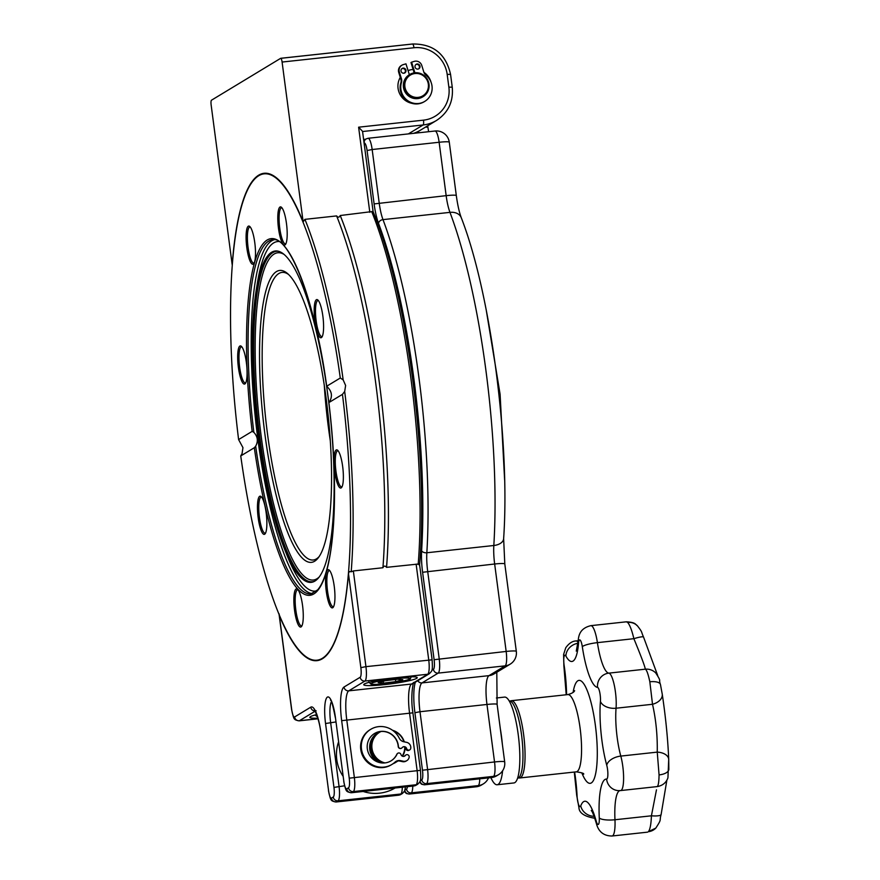 <?xml version="1.0" encoding="UTF-8"?>
<svg xmlns="http://www.w3.org/2000/svg" width="880" height="880" viewBox="0 0 880 880"><rect width="100%" height="100%" fill="white"/><g stroke="black" fill="none" stroke-linecap="round" stroke-linejoin="round"><path stroke-width="1.32" d="M404.525 73.051A2.596 2.508 58.8 0 0 401.863 68.662M402.743 68.2A2.596 2.508 -121.2 0 1 404.844 72.886A2.596 2.508 -121.2 0 1 401.357 71.962A2.596 2.508 -121.2 0 1 402.743 68.2M418.55 68.915A2.596 2.508 58.8 0 0 415.888 64.526M416.768 64.064A2.596 2.508 -121.2 0 1 418.869 68.75A2.596 2.508 -121.2 0 1 415.382 67.826A2.596 2.508 -121.2 0 1 416.768 64.064M424.754 101.398L424.127 101.772A16.049 15.565 -121.2 0 1 400.851 82.852L401.478 82.467A16.049 15.565 -121.2 0 0 424.754 101.398A16.049 15.565 -121.2 0 0 425.942 75.251A6.05 5.863 -121.2 0 1 423.885 72.237L421.773 65.461A6.05 5.863 -121.2 0 0 414.348 61.358L411.598 62.172L414.887 72.765M400.84 79.233L401.478 78.848L399.366 72.072A6.05 5.863 -121.2 0 1 401.863 65.23L401.236 65.615A6.05 5.863 -121.2 0 0 398.739 72.446L400.84 79.233A6.05 5.863 -121.2 0 1 400.851 82.852M401.478 78.848A6.05 5.863 -121.2 0 1 401.478 82.467M401.863 65.23A6.05 5.863 -121.2 0 1 403.205 64.647L405.966 63.833L409.343 74.701M414.172 72.853L410.971 62.546L411.598 62.172M428.989 84.194A12.958 12.562 -121.2 0 1 423.137 96.635A12.958 12.562 -121.2 0 1 403.876 86.922A12.958 12.562 -121.2 0 1 409.728 74.481A12.958 12.562 -121.2 0 1 428.989 84.194M404.888 86.713A12.089 11.726 58.8 0 0 423.83 95.139A12.089 11.726 58.8 0 0 421.113 74.481A12.089 11.726 58.8 0 0 404.888 86.713M423.137 96.635L422.697 96.91A12.958 12.562 -121.2 0 1 405.24 92.334A12.958 12.562 -121.2 0 1 409.277 74.745L409.728 74.481M398.398 746.394A2.156 2.09 -121.2 0 0 402.182 747.626A2.596 2.508 58.8 0 1 406.626 748.561A2.156 2.09 -121.2 0 0 410.729 748.418A5.181 5.027 -121.2 0 0 406.626 742.346L403.821 741.763A6.479 6.281 58.8 0 1 399.278 738.21A20.504 19.888 58.8 0 0 370.733 729.322A20.504 19.888 58.8 0 0 364.342 757.174A20.504 19.888 58.8 0 0 391.985 764.412A20.504 19.888 58.8 0 0 395.043 762.113A6.479 6.281 -121.2 0 1 400.477 760.639L403.282 761.222A5.181 5.027 58.8 0 0 409.167 757.229A2.156 2.09 58.8 0 0 405.405 755.458A2.596 2.508 -121.2 0 1 400.961 754.534A2.156 2.09 58.8 0 0 397.023 754.149A15.972 15.499 -121.2 0 1 369.556 755.194A15.972 15.499 -121.2 0 1 374.539 733.502A15.972 15.499 -121.2 0 1 398.398 746.394L398.222 746.504A15.972 15.499 58.8 0 0 381.062 731.467L379.753 731.665A17.27 16.753 -121.2 0 0 379.291 731.94A15.972 15.499 58.8 0 0 374.187 733.722M398.002 760.958A6.479 6.281 -121.2 0 1 399.762 761.068L402.567 761.662A5.181 5.027 58.8 0 0 406.142 761.057L406.857 760.628M393.811 763.147A17.27 16.753 58.8 0 0 396.726 761.761L397.177 761.486A17.27 16.753 -121.2 0 0 398.365 760.694L397.441 760.815A6.479 6.281 58.8 0 0 395.923 761.442M390.995 760.892A15.972 15.499 58.8 0 0 396.847 754.259A2.156 2.09 -121.2 0 1 397.738 753.313M401.533 748.187A2.156 2.09 -121.2 0 1 398.222 746.504M409.772 749.837L409.046 750.266A2.156 2.09 -121.2 0 1 405.911 748.99A2.596 2.508 58.8 0 0 405.119 747.747M402.523 756.239A17.27 16.753 -121.2 0 0 405.13 747.164L404.789 746.922A2.596 2.508 58.8 0 0 402.776 747.076M391.985 764.412L391.27 764.841A20.504 19.888 -121.2 0 1 363.627 757.603A20.504 19.888 -121.2 0 1 370.018 729.751L370.733 729.322M405.966 754.952L405.251 755.381A2.156 2.09 58.8 0 0 404.69 755.898A2.596 2.508 -121.2 0 1 404.349 756.25M383.46 763.015A17.27 16.753 -121.2 0 1 379.291 731.94L378.84 732.215A17.27 16.753 58.8 0 0 382.14 762.982M403.942 741.785A16.841 16.335 58.8 0 0 393.371 730.906M395.087 762.069A16.841 16.335 58.8 0 0 397.441 760.815M402.171 756.074A16.841 16.335 58.8 0 0 404.789 746.922M381.062 731.467A16.841 16.335 58.8 0 0 384.967 762.916M392.513 730.268A17.27 16.753 -121.2 0 1 404.294 741.862M397.177 761.486A17.27 16.753 -121.2 0 1 394.075 762.949M378.433 732.468A17.27 16.753 58.8 0 0 379.247 762.498M393.316 763.521A17.27 16.753 58.8 0 0 396.319 762.003M377.289 761.838A17.27 16.753 -121.2 0 1 377.575 732.974L378.026 732.699M395.923 762.245L395.472 762.52A17.27 16.753 -121.2 0 1 393.008 763.741M370.953 748.066A16.412 15.917 58.8 0 0 379.027 761.398M502.337 744.106A43.175 9.57 -96.2 0 0 500.335 728.871M490.875 777.612A43.175 9.57 -96.2 0 0 497.156 784.762A43.175 9.57 -96.2 0 0 502.59 770.825M497.156 784.762L513.898 782.947A43.175 9.57 -96.2 0 0 516.527 724.064A43.175 9.57 -96.2 0 0 504.592 697.092L496.397 697.983M255.673 446.171L254.32 447.722L240.746 455.939L242.066 453.596L242.957 447.645L238.601 439.582L252.164 431.365L253.847 432.333C257.752 436.601 258.357 441.221 255.673 446.171A178.101 39.457 83.8 0 0 310.981 593.901L317.68 589.842C323.268 583.385 327.591 570.383 330.66 550.858C336.27 510.983 335.665 461.56 328.845 402.589L329.703 401.346C332.475 396.341 331.859 391.732 327.888 387.497L326.722 386.221L340.296 378.004L343.167 379.896L345.62 385.484L344.685 391.457L342.452 394.361A244.596 54.186 83.8 0 1 303.963 655.116A244.596 54.186 83.8 0 1 240.746 455.939M271.601 252.274A166.661 36.927 83.8 0 1 278.377 251.229A166.661 36.927 83.8 0 1 329.956 412.698A166.661 36.927 83.8 0 1 314.182 581.471A166.661 36.927 83.8 0 1 284.361 548.614A166.661 36.927 83.8 0 1 256.289 289.718A166.661 36.927 83.8 0 1 271.601 252.274M351.197 571.791L353.342 570.955L365.937 666.644L360.855 667.645L348.491 573.727L349.173 571.527L351.197 571.791A246.752 54.67 -96.2 0 0 344.685 391.457M303.963 655.116L304.491 655.567A245.113 54.307 -96.2 0 0 317.196 660.627M322.289 336.446L322.289 336.446A18.139 4.015 83.8 0 1 321.882 336.589A18.139 4.015 83.8 0 1 316.041 319.913A18.139 4.015 83.8 0 1 317.57 300.674A18.139 4.015 83.8 0 1 317.977 300.531A18.139 4.015 83.8 0 1 318.395 300.575M321.376 337.623A19.217 4.257 -96.2 0 0 321.86 337.172A19.217 4.257 -96.2 0 0 323.114 318.208A19.217 4.257 -96.2 0 0 317.823 299.97A19.217 4.257 -96.2 0 0 314.523 317.922A19.217 4.257 -96.2 0 0 321.376 337.623M342.067 486.728L342.067 486.728A18.139 4.015 83.8 0 1 341.671 486.86A18.139 4.015 83.8 0 1 335.83 470.195A18.139 4.015 83.8 0 1 337.359 450.945A18.139 4.015 83.8 0 1 337.755 450.813A18.139 4.015 83.8 0 1 338.184 450.857M341.165 487.905A19.217 4.257 -96.2 0 0 341.649 487.443A19.217 4.257 -96.2 0 0 342.903 468.49A19.217 4.257 -96.2 0 0 337.612 450.241A19.217 4.257 -96.2 0 0 334.312 468.204A19.217 4.257 -96.2 0 0 341.165 487.905M333.652 606.551L333.652 606.551A18.139 4.015 83.8 0 1 333.256 606.694A18.139 4.015 83.8 0 1 327.404 590.029A18.139 4.015 83.8 0 1 328.944 570.779A18.139 4.015 83.8 0 1 329.34 570.636A18.139 4.015 83.8 0 1 329.758 570.691M332.75 607.739A19.217 4.257 -96.2 0 0 333.223 607.277A19.217 4.257 -96.2 0 0 334.477 588.324A19.217 4.257 -96.2 0 0 329.197 570.075A19.217 4.257 -96.2 0 0 325.897 588.038A19.217 4.257 -96.2 0 0 332.75 607.739M301.961 625.746L301.961 625.746A18.139 4.015 83.8 0 1 301.565 625.889A18.139 4.015 83.8 0 1 295.724 609.213A18.139 4.015 83.8 0 1 297.253 589.963A18.139 4.015 83.8 0 1 297.649 589.831A18.139 4.015 83.8 0 1 298.078 589.875M301.059 626.923A19.217 4.257 -96.2 0 0 301.543 626.472A19.217 4.257 -96.2 0 0 302.797 607.508A19.217 4.257 -96.2 0 0 297.506 589.259A19.217 4.257 -96.2 0 0 294.206 607.222A19.217 4.257 -96.2 0 0 301.059 626.923M265.562 533.049L265.562 533.049A18.139 4.015 83.8 0 1 265.166 533.192A18.139 4.015 83.8 0 1 259.325 516.516A18.139 4.015 83.8 0 1 260.854 497.266A18.139 4.015 83.8 0 1 261.25 497.134A18.139 4.015 83.8 0 1 261.679 497.178M264.66 534.226A19.217 4.257 -96.2 0 0 265.144 533.775A19.217 4.257 -96.2 0 0 266.398 514.811A19.217 4.257 -96.2 0 0 261.107 496.562A19.217 4.257 -96.2 0 0 257.807 514.525A19.217 4.257 -96.2 0 0 264.66 534.226M245.784 382.767L245.784 382.767A18.139 4.015 83.8 0 1 245.377 382.91A18.139 4.015 83.8 0 1 239.536 366.245A18.139 4.015 83.8 0 1 241.065 346.995A18.139 4.015 83.8 0 1 241.472 346.852A18.139 4.015 83.8 0 1 241.89 346.907M244.871 383.944A19.217 4.257 -96.2 0 0 245.355 383.493A19.217 4.257 -96.2 0 0 246.609 364.54A19.217 4.257 -96.2 0 0 241.318 346.291A19.217 4.257 -96.2 0 0 238.029 364.243A19.217 4.257 -96.2 0 0 244.871 383.944M254.199 262.933L254.199 262.933A18.139 4.015 83.8 0 1 253.803 263.076A18.139 4.015 83.8 0 1 247.951 246.411A18.139 4.015 83.8 0 1 249.491 227.161A18.139 4.015 83.8 0 1 249.887 227.018A18.139 4.015 83.8 0 1 250.305 227.073M253.286 264.121A19.217 4.257 -96.2 0 0 253.77 263.659A19.217 4.257 -96.2 0 0 255.024 244.706A19.217 4.257 -96.2 0 0 249.744 226.457A19.217 4.257 -96.2 0 0 246.444 244.42A19.217 4.257 -96.2 0 0 253.286 264.121M342.452 394.361L328.878 402.578A179.399 39.743 83.8 0 1 313.819 593.945A179.399 39.743 83.8 0 1 254.32 447.722M285.89 243.749L285.89 243.749A18.139 4.015 83.8 0 1 285.483 243.892A18.139 4.015 83.8 0 1 279.642 227.227A18.139 4.015 83.8 0 1 281.171 207.977A18.139 4.015 83.8 0 1 281.578 207.834A18.139 4.015 83.8 0 1 281.996 207.889M284.977 244.926A19.217 4.257 -96.2 0 0 285.461 244.475A19.217 4.257 -96.2 0 0 286.715 225.522A19.217 4.257 -96.2 0 0 281.424 207.273A19.217 4.257 -96.2 0 0 278.135 225.225A19.217 4.257 -96.2 0 0 284.977 244.926M329.417 428.857A145.717 32.285 83.8 0 1 325.963 397.034M324.269 385.154A144.639 32.043 -96.2 0 0 330.308 440.814M314.611 561.242A146.806 32.527 -96.2 0 0 318.307 557.766A146.806 32.527 -96.2 0 0 327.877 412.918A146.806 32.527 -96.2 0 0 287.485 273.504A146.806 32.527 -96.2 0 0 262.273 410.718A146.806 32.527 -96.2 0 0 314.611 561.242M319.176 556.534A144.639 32.043 83.8 0 1 316.426 558.888A144.639 32.043 83.8 0 1 313.236 559.999A144.639 32.043 83.8 0 1 266.629 427.053A144.639 32.043 83.8 0 1 278.85 273.515A144.639 32.043 83.8 0 1 282.051 272.404A144.639 32.043 83.8 0 1 288.596 274.516M253.847 432.333A178.101 39.457 83.8 0 1 268.653 241.142A178.101 39.457 83.8 0 1 272.58 239.767C289.069 235.191 315.469 301.686 326.7 386.276L326.722 386.221A179.399 39.743 83.8 0 0 267.223 239.998A179.399 39.743 83.8 0 0 252.164 431.365M238.601 439.582A244.596 54.186 83.8 0 1 252.604 181.489A244.596 54.186 83.8 0 1 340.296 378.004M373.043 212.311L372.867 210.628L373.043 212.311L371.712 211.618L340.23 215.523C339.273 217.536 338.063 217.668 336.611 215.919L304.931 219.351L303.138 221.826A245.113 54.307 -96.2 0 0 264.099 173.283A245.113 54.307 -96.2 0 0 232.188 264.781L211.145 105.006A4.323 0.957 -96.2 0 1 211.486 100.199L280.643 58.333A4.323 0.957 -96.2 0 1 280.731 58.3L412.588 44A4.323 0.957 -96.2 0 0 412.5 44.033L280.841 58.311M343.167 379.896A246.752 54.67 -96.2 0 0 304.931 219.351M353.342 570.955L382.921 567.743C383.889 565.73 385.099 565.598 386.551 567.347L419.331 563.926L419.65 566.016M336.611 215.919A246.752 54.67 83.8 0 1 382.921 567.743M419.606 564.839A244.596 54.186 -96.2 0 0 373.098 211.662M340.23 215.523A246.752 54.67 83.8 0 1 386.551 567.347M371.712 211.618A246.752 54.67 83.8 0 1 418.176 564.531M348.491 573.727A245.113 54.307 83.8 0 1 316.943 660.66A245.113 54.307 83.8 0 1 279.334 615.604L291.698 709.522A8.635 1.914 -96.2 0 0 294.624 716.947L310.783 707.157A30.228 6.699 83.8 0 1 321.002 733.172L328.57 790.669A8.635 1.914 -96.2 0 0 331.485 798.094L333.278 797.005A8.635 1.914 -96.2 0 0 333.96 787.402L325.545 723.514A23.749 5.258 83.8 0 1 327.404 697.103A23.749 5.258 83.8 0 1 335.423 717.53L343.838 781.418A8.635 1.914 -96.2 0 0 346.753 788.854L348.546 787.765A8.635 1.914 -96.2 0 0 349.228 778.162L341.66 720.665A30.228 6.699 83.8 0 1 344.014 687.038L360.184 677.248A8.635 1.914 -96.2 0 0 360.855 667.645M317.856 718.201A26.983 2.706 -7.5 0 1 309.947 717.046A26.983 2.706 -7.5 0 1 316.657 714.593M396.099 677.787A26.983 2.706 -7.5 0 1 417.065 677.413A26.983 2.706 -7.5 0 1 390.841 683.87A26.983 2.706 -7.5 0 1 363.836 684.42A26.983 2.706 -7.5 0 1 396.099 677.787M279.169 613.921L279.334 615.604L279.169 613.921M264.352 173.261A245.113 54.307 -96.2 0 0 253.022 180.928L252.604 181.489M369.809 212.311L358.611 127.193L423.489 120.153A30.228 29.315 58.8 0 0 448.866 87.164L447.183 74.382A30.228 29.315 58.8 0 0 413.952 47.751L282.095 62.051A4.323 0.957 -96.2 0 0 280.731 58.3M358.611 127.193L362.538 131.318L373.076 211.376M423.489 120.153A4.323 0.957 83.8 0 1 423.148 124.96A34.54 33.506 -121.2 0 0 436.557 120.428L420.387 130.218A34.54 33.506 -121.2 0 1 413.545 133.342M365.629 139.227L363.605 139.447M282.095 62.051L303.138 221.826M400.411 95.084A17.27 16.753 -121.2 0 1 400.279 77.407A17.27 16.753 -121.2 0 0 411.62 103.268A17.27 16.753 -121.2 0 1 400.411 95.084M403.832 73.227A17.27 16.753 -121.2 0 1 405.163 72.215A17.27 16.753 -121.2 0 0 403.832 73.227M408.078 70.642A17.27 16.753 -121.2 0 1 413.116 69.454A17.27 16.753 -121.2 0 0 408.078 70.642M423.929 72.358A17.27 16.753 -121.2 0 1 431.035 82.181A17.27 16.753 -121.2 0 0 423.929 72.358M666.864 780.23L661.122 814.484A12.958 2.772 -172 0 1 651.42 815.804L656.469 789.833M648.373 831.699A12.958 12.419 44 0 0 655.809 828.091L648.373 831.699C650.089 829.554 651.101 824.252 651.42 815.804L614.966 819.753A21.593 4.785 83.8 0 1 612.084 836C599.313 836.011 597.014 825.759 596.299 823.251A12.958 7.491 164.5 0 1 596.222 821.161A8.635 1.914 -96.2 0 0 598.466 824.307A8.635 1.914 -96.2 0 0 599.28 817.982A12.958 3.366 -2.7 0 0 614.966 819.753A38.775 8.591 -96.2 0 1 619.894 790.625M655.919 673.134L655.732 672.936C662.046 682.671 658.273 678.458 660.462 684.552A12.958 5.005 168.4 0 1 660.473 684.618L662.189 693.825A12.958 8.635 170.7 0 1 662.222 694.012C665.698 717.277 667.865 739.079 668.712 759.429A12.958 7.821 177.7 0 1 668.712 759.649L668.844 769.12A12.958 5.951 -179.4 0 1 668.844 769.252A12.958 5.951 -179.4 0 1 659.065 774.917C658.933 782.573 658.218 786.467 656.92 786.621L620.642 790.57A21.593 4.785 83.8 0 1 620.455 790.581A12.958 12.617 93.6 0 1 618.354 790.625L620.642 790.57A21.593 4.785 83.8 0 0 623.601 778.393A21.593 4.785 83.8 0 0 620.796 756.085A12.958 7.425 164.7 0 0 606.749 765.259A51.722 11.462 83.8 0 1 600.424 701.415A8.635 1.914 -96.2 0 0 599.753 692.373A8.635 1.914 -96.2 0 0 597.531 687.379A51.722 11.462 83.8 0 1 582.307 646.69A8.635 1.914 -96.2 0 0 580.217 640.145A8.635 1.914 -96.2 0 0 578.567 642.983A51.722 11.462 83.8 0 1 565.917 656.095A8.635 1.914 -96.2 0 0 563.97 656.975A8.635 1.914 -96.2 0 0 564.146 665.511A12.958 2.255 171.5 0 0 563.893 666.061L566.214 694.76M657.041 786.632C662.486 785.708 666.116 782.793 667.931 777.887L668.712 759.429A12.958 7.821 177.7 0 0 657.25 752.125C657.547 735.493 655.974 719.543 652.509 704.275L649.836 681.78C648.164 673.97 646.646 669.768 645.282 669.185C645.139 667.018 641.344 656.854 633.875 638.682C631.873 630.267 629.794 624.855 627.638 622.435L626.373 621.808C636.185 622.38 635.283 624.613 637.351 625.735L637.351 625.735A12.958 12.188 134.7 0 0 627.638 622.435M659.065 774.917L657.25 752.125L620.796 756.085A38.775 8.591 -96.2 0 1 616.055 708.224A12.958 8.25 -175.4 0 1 600.424 701.415M649.836 681.78A12.958 5.005 168.4 0 1 660.462 684.552L662.222 694.012A12.958 8.635 170.7 0 1 652.509 704.275L616.055 708.224A21.593 4.785 83.8 0 0 614.372 685.63A21.593 4.785 83.8 0 0 608.817 673.134A12.958 12.617 95.3 0 0 597.531 687.379M655.732 672.936A12.958 12.936 135.2 0 0 645.282 669.185L608.817 673.134A38.775 8.591 -96.2 0 1 597.41 642.642A12.958 2.343 171.4 0 0 582.307 646.69M637.351 625.735C642.972 633.039 640.695 630.685 643.566 637.12A12.958 1.76 160.8 0 0 633.875 638.682L597.41 642.642A21.593 4.785 83.8 0 0 590.843 625.658C580.899 628.078 578.699 634.172 578.215 640.541A12.958 8.316 4.8 0 0 578.567 642.983M518.639 777.799A38.863 8.613 -96.2 0 0 519.717 777.975A38.863 8.613 -96.2 0 0 521.73 723.195A38.863 8.613 -96.2 0 0 511.335 700.711A38.863 8.613 -96.2 0 0 510.323 701.107M517.616 778.206L517.583 778.206A38.863 8.613 -96.2 0 0 521.642 735.658A38.863 8.613 -96.2 0 0 509.245 700.931L509.201 700.942M397.54 679.228L402.809 679.69L395.758 681.637L383.438 683.144L378.169 682.682L385.22 680.735L397.54 679.228M383.438 683.144L383.196 681.296M395.758 681.637L395.472 679.481M398.739 72.446L399.366 72.072M399.762 761.068L400.477 760.639M406.626 748.561L405.911 748.99M404.69 755.898L405.405 755.458M402.567 761.662L403.282 761.222M496.133 671.319A38.863 8.613 -96.2 0 0 495.99 672.375M312.455 593.593A178.101 39.457 83.8 0 1 257.84 438.933A178.101 39.457 83.8 0 1 271.755 240.812A178.101 39.457 83.8 0 1 274.087 239.756M256.289 289.718L257.488 282.414A175.791 38.94 83.8 0 1 273.636 242.924A175.791 38.94 83.8 0 1 278.872 241.527M316.756 590.843A175.791 38.94 83.8 0 1 287.1 555.478L284.361 548.614M314.754 581.163A166.21 36.828 83.8 0 1 259.875 437.481A166.21 36.828 83.8 0 1 272.855 252.582A166.21 36.828 83.8 0 1 278.993 251.405M319.121 577.071A164.593 36.465 83.8 0 1 261.305 437.162A164.593 36.465 83.8 0 1 284.141 254.463M360.184 677.248A4.323 4.191 -121.2 0 0 364.925 681.054L427.713 674.245A4.323 4.191 58.8 0 0 429.396 673.684C432.091 670.384 432.839 672.133 432.113 659.824L365.937 666.644A12.958 2.871 83.8 0 1 364.925 681.054L348.766 690.844A25.905 5.742 -96.2 0 0 346.742 719.664L354.31 777.161A12.958 2.871 83.8 0 1 353.298 791.571L351.505 792.66L414.293 785.851A4.323 4.191 58.8 0 0 415.965 785.279L414.007 785.95A12.958 2.871 -96.2 0 0 414.293 785.851L416.086 784.762A12.958 2.871 -96.2 0 0 417.098 770.352L409.53 712.855A25.905 5.742 83.8 0 1 411.554 684.035L427.713 674.245A12.958 2.871 -96.2 0 0 428.725 659.835L416.13 564.146M344.014 687.038A4.323 4.191 -121.2 0 0 348.766 690.844L411.554 684.035A4.323 4.191 58.8 0 0 413.226 683.474L429.396 673.684M341.66 720.665L412.907 712.833C409.915 694.067 414.117 679.074 413.666 683.111M349.228 778.162L420.475 770.33L412.907 712.833M348.546 787.765A4.323 4.191 -121.2 0 0 353.298 791.571L416.086 784.762A4.323 4.191 58.8 0 0 417.758 784.201C420.464 780.901 421.212 782.65 420.475 770.33M331.43 701.712A19.426 4.301 -96.2 0 0 330.627 722.513L339.042 786.401A12.958 2.871 83.8 0 1 338.03 800.811L336.237 801.9L399.025 795.091A4.323 4.191 58.8 0 0 400.697 794.53L398.739 795.19A12.958 2.871 -96.2 0 0 399.025 795.091L400.818 794.002A4.323 4.191 58.8 0 0 402.49 793.441L404.657 790.867L405.504 786.874M333.278 797.005A4.323 4.191 -121.2 0 0 338.03 800.811L400.818 794.002A12.958 2.871 -96.2 0 0 402.303 787.215M315.073 711.238L299.365 720.753A4.323 4.191 -121.2 0 1 294.624 716.947M318.01 718.729L299.365 720.753A12.958 2.871 83.8 0 1 299.079 720.852C293.513 719.653 293.986 719.73 291.61 709.632L291.698 709.522M314.919 710.985A4.323 4.191 -121.2 0 1 310.783 707.157M328.57 790.669L321.002 733.172M328.471 790.779C330.858 800.877 330.374 800.8 335.951 801.999A12.958 2.871 83.8 0 0 336.237 801.9A4.323 4.191 -121.2 0 1 331.485 798.094M344.553 785.807L333.96 787.402M335.896 721.952L325.545 723.514M343.838 781.418L335.423 717.53M343.739 781.528C346.126 791.637 345.642 791.56 351.219 792.759A12.958 2.871 83.8 0 0 351.505 792.66A4.323 4.191 -121.2 0 1 346.753 788.854M413.952 47.751A4.323 0.957 -96.2 0 0 412.588 44C433.224 43.813 445.885 53.933 450.56 74.371L452.243 87.142L448.866 87.164M447.183 74.382L450.56 74.371M408.364 133.903L423.148 124.96L362.56 131.527M431.871 670.263L433.433 669.306A8.635 1.914 -96.2 0 0 434.115 659.703L422.598 572.264A30.228 6.699 83.8 0 1 421.63 550.682A240.801 53.35 -96.2 0 0 378.543 223.41A30.228 6.699 83.8 0 1 374.11 203.918L367.081 150.524A8.635 1.914 -96.2 0 0 364.155 143.088A4.323 4.191 -121.2 0 1 366.113 138.941L363.726 140.382M367.081 150.524L372.163 149.523L379.192 202.917A25.905 5.742 -96.2 0 0 382.987 219.626A245.113 54.307 83.8 0 1 426.844 552.761A25.905 5.742 -96.2 0 0 427.68 571.274L439.197 658.702A12.958 2.871 83.8 0 1 438.185 673.112L422.015 682.902A25.905 5.742 -96.2 0 0 419.991 711.722L427.559 769.219A12.958 2.871 83.8 0 1 426.547 783.629L424.754 784.718A12.958 2.871 83.8 0 1 424.468 784.817L421.652 784.256L419.584 782.298M435.039 131.01L368.071 138.281A12.958 2.871 83.8 0 1 372.163 149.523L439.131 142.263A12.958 1.298 -7.5 0 1 449.284 142.197A12.958 12.958 0 0 0 435.039 131.01A12.958 2.871 83.8 0 1 439.131 142.263L446.16 195.657A12.958 1.298 -7.5 0 1 456.313 195.602L449.284 142.197M374.11 203.918L446.16 195.657A25.905 5.742 83.8 0 0 449.966 212.366A12.958 9.592 -20.7 0 1 461.285 217.767C459.272 212.41 457.622 205.018 456.313 195.602M378.543 223.41A4.323 3.201 -20.7 0 1 382.987 219.626L449.966 212.366A245.113 54.307 -96.2 0 1 493.823 545.501A12.958 7.711 -176.5 0 0 503.635 538.681L504.801 563.948A12.958 1.298 -7.5 0 0 494.659 564.003A25.905 5.742 83.8 0 1 493.823 545.501L426.844 552.761A4.323 2.574 3.5 0 1 421.63 550.682M422.598 572.264L494.659 564.003L506.165 651.442A12.958 1.298 -7.5 0 1 516.318 651.387L504.801 563.948M434.115 659.703L506.165 651.442A12.958 2.871 -96.2 0 1 505.153 665.852A12.958 12.562 58.8 0 0 510.18 664.158A12.958 12.958 0 0 0 516.318 651.387M433.433 669.306A4.323 4.191 58.8 0 0 438.185 673.112L505.153 665.852L488.994 675.642A12.958 12.562 58.8 0 0 494.021 673.937L510.18 664.158M417.802 680.702A4.323 4.191 58.8 0 0 422.015 682.902L488.994 675.642A25.905 5.742 83.8 0 0 486.97 704.462A12.958 1.298 -7.5 0 1 497.112 704.396L496.793 672.265M420.233 780.769L421.806 779.823A8.635 1.914 -96.2 0 0 422.477 770.22L414.909 712.712L419.991 711.722L486.97 704.462L494.538 761.959A12.958 1.298 -7.5 0 1 504.68 761.893L497.112 704.396M414.909 712.712A30.228 6.699 83.8 0 1 415.36 682.176M422.477 770.22L494.538 761.959A12.958 2.871 -96.2 0 1 493.526 776.369A12.958 12.562 58.8 0 0 498.553 774.664A12.958 12.958 0 0 0 504.68 761.893M421.806 779.823A4.323 4.191 58.8 0 0 426.547 783.629L493.526 776.369L491.733 777.458A12.958 12.562 58.8 0 0 496.76 775.753L498.553 774.664M420.068 781.264A4.323 4.191 58.8 0 0 424.754 784.718L491.733 777.458A12.958 2.871 -96.2 0 1 491.447 777.557A12.958 12.958 0 0 0 496.76 775.753M404.965 790.02L406.538 789.063A4.323 4.191 58.8 0 0 411.279 792.869L409.486 793.958A12.958 2.871 83.8 0 1 409.2 794.057L406.384 793.496L404.316 791.549M412.775 786.082A12.958 2.871 83.8 0 1 411.279 792.869L478.258 785.609A12.958 2.871 -96.2 0 0 479.743 778.822M406.538 789.063A8.635 1.914 -96.2 0 0 407.396 786.665M404.8 790.504A4.323 4.191 58.8 0 0 409.486 793.958L476.465 786.698L478.258 785.609A12.958 12.562 58.8 0 0 483.285 783.915A12.958 12.958 0 0 0 488.51 777.876M425.557 127.094A12.958 1.298 -7.5 0 1 427.955 127.523L427.724 125.774M418.429 131.318A12.958 2.871 -96.2 0 0 418.759 132.781M481.492 785.004A12.958 12.958 0 0 1 476.179 786.797A12.958 2.871 -96.2 0 0 476.465 786.698A12.958 12.562 58.8 0 0 481.492 785.004L483.285 783.915M599.28 817.982A51.722 11.462 83.8 0 1 606.617 779.064A12.958 12.617 93.6 0 0 618.354 790.625M574.618 772.024A51.722 11.462 83.8 0 1 577.071 796.004A8.635 1.914 -96.2 0 0 578.611 804.65A8.635 1.914 -96.2 0 0 580.756 805.849A12.958 11.616 21.2 0 0 594.077 816.288M580.756 805.849A51.722 11.462 83.8 0 1 596.222 821.161M577.071 796.004A12.958 3.278 177.2 0 1 576.697 795.278L578.93 807.543C579.095 812.801 584.133 816.332 594.033 818.136A21.593 4.785 83.8 0 0 594.649 817.883M577.94 643.291A12.958 11.165 151.1 0 0 565.917 656.095M564.146 665.511A51.722 11.462 83.8 0 1 566.588 694.716M563.893 666.061L563.607 654.456L565.763 647.757C568.964 643.324 572.396 641.047 576.081 640.948A21.593 4.785 83.8 0 1 578.05 642.345M655.809 828.091L655.809 828.091C662.321 818.103 659.032 821.788 661.122 814.484M606.617 779.064A8.635 1.914 -96.2 0 0 607.871 774.334A8.635 1.914 -96.2 0 0 606.749 765.259M581.823 772.838A51.81 11.484 -96.2 0 0 595.947 772.068A51.81 11.484 -96.2 0 0 592.856 710.314A51.81 11.484 -96.2 0 0 573.1 692.417M583.671 774.169L583.671 774.18C584.232 773.421 581.746 772.64 576.224 771.848A38.863 8.613 -96.2 0 0 578.237 717.068A38.863 8.613 -96.2 0 0 567.842 694.584C571.758 693.517 574.024 692.23 574.629 690.701M388.883 683.353A19.426 1.947 172.5 0 0 407.913 678.073A19.426 1.947 172.5 0 0 374.66 682.132A19.426 1.947 172.5 0 0 388.883 683.353M315.04 715.011L317.416 716.771M432.113 659.824L419.639 565.048M415.965 785.279L417.758 784.201M400.697 794.53L402.49 793.441M320.903 733.282C319.154 717.167 313.357 707.641 314.446 710.391L316.107 710.765M335.335 717.64C332.816 705.078 331.221 699.27 330.539 700.216L331.287 700.623M318.032 718.795L299.079 720.852M414.007 785.95L351.219 792.759M398.739 795.19L335.951 801.999M291.61 709.632L279.136 614.856M436.557 120.428C448.305 112.585 453.541 101.486 452.243 87.142M368.071 138.281L366.113 138.941M427.955 127.523L428.604 131.714M476.179 786.797L409.2 794.057M491.447 777.557L424.468 784.817M503.635 538.681C510.257 442.266 490.699 293.172 461.285 217.767M486.145 309.518L500.093 394.24L504.625 479.996M363.165 791.461A38.863 38.863 0 0 0 395.065 788.007M338.536 741.961A38.863 38.863 0 0 0 343.046 776.215M591.283 810.414L591.272 810.414C591.69 811.789 591.778 808.709 596.299 823.251M574.288 772.057L576.697 795.278M578.215 640.541L576.268 651.134M643.566 637.12L657.701 675.543M594.715 818.07L594.033 818.136M647.581 832.15L612.084 836M567.842 694.584L511.335 700.711M576.224 771.848L519.717 777.975M578.204 640.728L576.081 640.948M626.373 621.808L590.843 625.658M411.609 676.236L410.223 678.821C411.851 679.03 399.41 682.286 388.861 683.364C372.702 685.113 370.887 684.134 370.81 684.013L368.797 681.879"/></g></svg>
